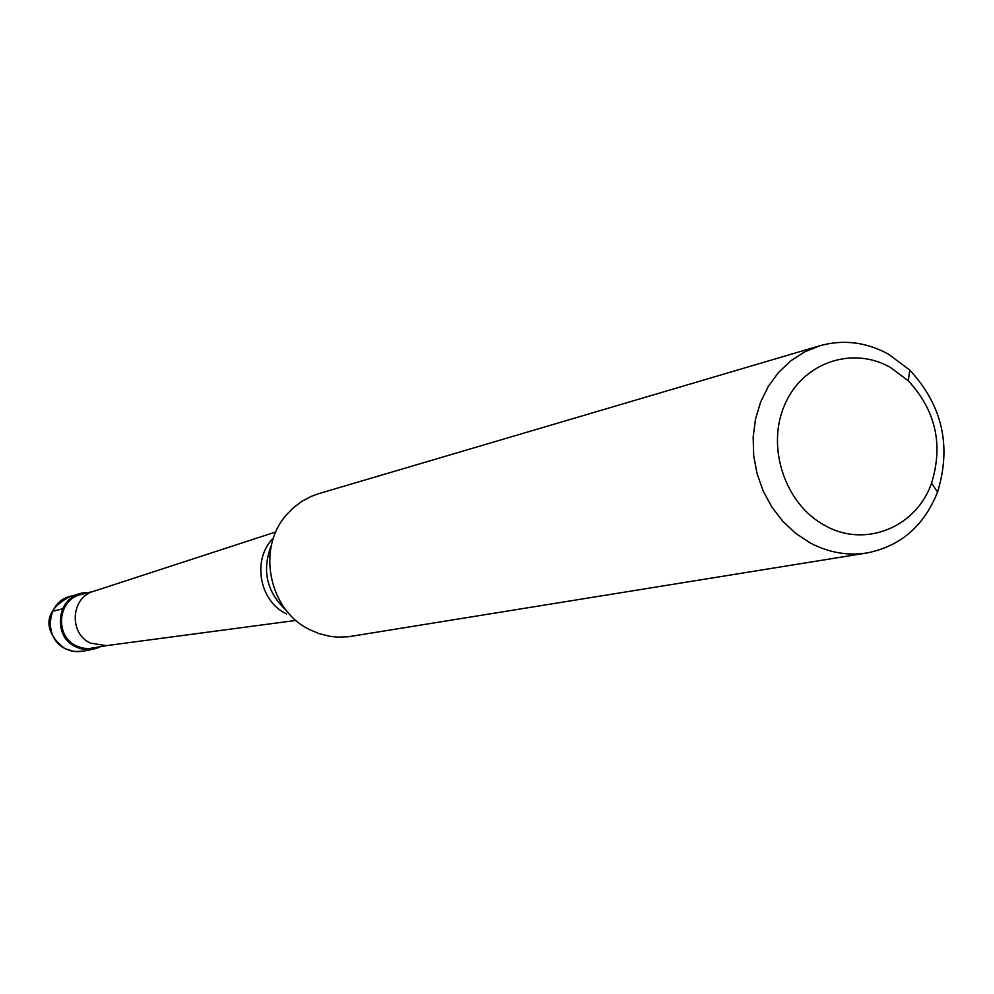 <?xml version="1.0" encoding="UTF-8"?>
<svg xmlns="http://www.w3.org/2000/svg" width="994" height="994" viewBox="0 0 994 994"><rect width="100%" height="100%" fill="white"/><g stroke="black" fill="none" stroke-linecap="round" stroke-linejoin="round"><path stroke-width="1.49" d="M99.934 646.92L93.138 649.219L88.143 649.716L81.881 649.007L75.917 646.87C52.943 636.843 56.273 598.748 80.514 593.704L87.621 592.834C59.23 591.008 49.538 635.402 75.917 646.87C83.968 650.61 91.97 650.635 99.934 646.92M94.331 591.095L81.011 594.549C57.565 599.407 54.322 636.272 76.55 645.963L82.328 648.038L88.379 648.709L106.731 645.591M296.001 620.418L106.308 645.653L90.529 643.143C68.487 633.501 70.909 597.083 93.921 591.219L275.872 531.927M819.851 345.75L318.701 493.67L311.172 496.404L301.704 501.461L293.118 508.009L287.39 513.823C256.067 547.222 268.455 610.465 310.128 629.848L319.298 633.687L329.797 636.309L337.823 637.154L348.521 636.744L866.992 552.962C847.522 555.944 828.623 552.614 810.309 542.972L795.796 533.443L782.85 521.353L771.866 507.064L763.181 490.986L757.055 473.616L753.676 455.488L753.154 437.149L755.502 419.145L760.634 402.023L768.399 386.293L778.55 372.439L790.764 360.847L804.668 351.876L819.851 345.75C843.322 339.24 866.196 342.035 888.462 354.137L909.771 370.103C942.424 405.453 951.68 446.12 937.528 492.117C923.998 526 900.489 546.278 866.992 552.962M890.413 367.42L908.28 380.789C935.677 410.435 943.443 444.542 931.564 483.121C916.381 527.354 865.078 548.303 825.045 525.565C785.434 504.604 766.163 447.971 784.341 405.627C801.934 362.947 851.846 345.427 890.413 367.42M52.657 611.26L62.634 608.775M80.514 593.704L70.338 596.35C46.358 601.358 43.053 639.005 65.79 648.908L74.152 651.468L82.825 651.219L77.768 651.729L71.444 651.033L65.455 648.908M286.583 613.919C259.036 601.146 251.78 558.951 273.499 538.002M271.511 544.961C261.584 570.208 266.554 592.076 286.434 610.54M93.138 649.219L82.825 651.219M65.182 648.771C50.47 638.608 35.337 614.652 70.338 596.35M908.28 380.789L909.771 370.103M931.564 483.121L937.528 492.117"/></g></svg>
